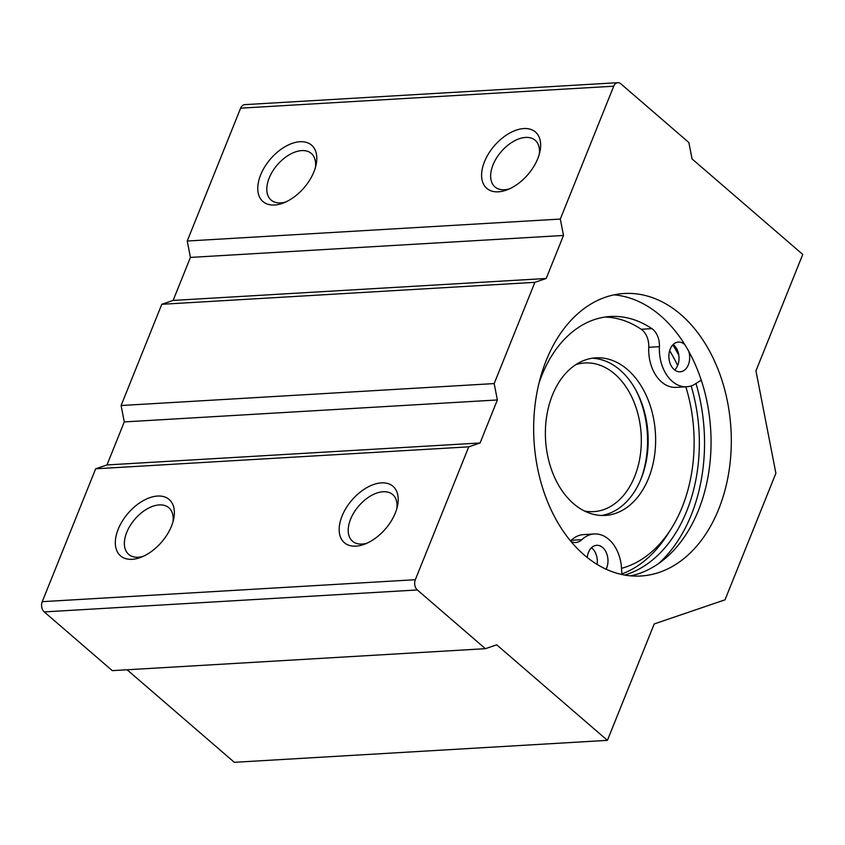 <?xml version="1.0" encoding="UTF-8"?>
<svg xmlns="http://www.w3.org/2000/svg" width="845" height="845" viewBox="0 0 845 845"><rect width="100%" height="100%" fill="white"/><g stroke="black" fill="none" stroke-linecap="round" stroke-linejoin="round"><path stroke-width="1.27" d="M685.823 386.809A134.049 93.457 -93.4 0 1 670.983 529.086L667.434 534.663A141.495 98.643 -93.4 0 1 621.878 573.956M627.476 369.571A78.944 55.031 -93.4 0 1 654.389 456.649A78.944 55.031 -93.4 0 1 605.147 515.439A78.944 55.031 -93.4 0 1 545.574 439.875A78.944 55.031 -93.4 0 1 595.873 357.836A78.944 55.031 -93.4 0 1 627.476 369.571M669.652 350.696A134.049 93.457 -93.4 0 1 677.637 365.547M670.983 529.086A134.049 93.457 -93.4 0 1 621.487 568.336M592.155 358.238A78.944 55.031 -93.4 0 1 620.008 370.015A78.944 55.031 -93.4 0 1 647.302 454.483A78.944 55.031 -93.4 0 1 601.408 515.482M635.641 389.672A83.412 58.147 -93.4 0 1 640.901 479.157M575.772 364.691A74.476 51.915 -93.4 0 1 584.941 362.959A74.476 51.915 -93.4 0 1 614.748 374.029A74.476 51.915 -93.4 0 1 640.151 456.173A74.476 51.915 -93.4 0 1 593.697 511.637A74.476 51.915 -93.4 0 1 584.391 510.993M539.004 383.165A124.363 86.708 86.6 0 1 610.375 316.495A124.363 86.708 86.6 0 1 651.865 328.642A17.872 12.464 86.6 0 1 659.406 346.682A36.187 25.234 86.6 0 0 686.753 386.757A36.187 25.234 86.6 0 0 693.576 384.961L701.265 380.144M621.92 574.526L621.244 564.904A36.187 25.234 86.6 0 0 594.278 533.955A36.187 25.234 86.6 0 0 581.825 539.68L571.167 540.304A36.187 25.234 86.6 0 1 583.62 534.589L594.278 533.955M570.977 541.508A17.872 12.464 86.6 0 0 575.677 542.511A17.872 12.464 86.6 0 0 581.825 539.68M570.481 540.906A17.872 12.464 86.6 0 0 571.167 540.304M659.406 346.682L648.749 347.306A17.872 12.464 86.6 0 0 641.207 329.265A124.363 86.708 86.6 0 0 605.062 317.044M648.749 347.306A36.187 25.234 86.6 0 0 676.095 387.38L686.753 386.757M606.097 569.234A14.893 10.383 86.6 0 0 602.665 547.518A14.893 10.383 86.6 0 0 596.707 545.31A14.893 10.383 86.6 0 0 587.264 557.552M684.989 344.855A14.893 10.383 86.6 0 0 684.365 344.274A14.893 10.383 86.6 0 0 678.408 342.067A14.893 10.383 86.6 0 0 668.913 357.541A14.893 10.383 86.6 0 0 680.162 371.8A14.893 10.383 86.6 0 0 688.696 351.193M597.109 564.449A14.893 10.383 86.6 0 0 592.007 548.151A14.893 10.383 86.6 0 0 591.5 547.74M674.701 369.994A14.893 10.383 86.6 0 0 673.708 344.908A14.893 10.383 86.6 0 0 673.201 344.496M680.816 314.541A141.495 98.643 86.6 0 0 624.18 293.5A141.495 98.643 86.6 0 0 534.008 440.551A141.495 98.643 86.6 0 0 640.806 576.005A141.495 98.643 86.6 0 0 729.077 470.633A141.495 98.643 86.6 0 0 680.816 314.541M630.634 575.857A141.495 98.643 86.6 0 0 709.768 464.739A141.495 98.643 86.6 0 0 660.558 315.734A141.495 98.643 86.6 0 0 614.093 294.852M607.418 740.357L496.712 644.83L485.379 648.685L112.3 670.645L44.246 611.907A7.447 5.197 -93.4 0 1 42.25 601.672L95.665 468.795L106.988 464.94L124.289 421.919L121.099 405.526L161.796 304.295L173.119 300.44L190.421 257.419L187.231 241.026L240.635 108.16A7.447 5.197 -93.4 0 1 244.744 104.643L617.822 82.683A7.447 5.197 -93.4 0 1 620.8 83.792L688.855 142.52L692.044 158.913L802.75 254.44L755.948 370.86L775.89 473.284L725.021 599.823L654.21 623.948L607.418 740.357L234.329 762.317L127.088 669.768M485.379 648.685L417.324 589.958A7.447 5.197 -93.4 0 1 415.328 579.712L468.743 446.847L480.076 442.981L497.367 399.96L494.177 383.577L534.874 282.336L546.197 278.48L563.499 235.459L560.309 219.066L613.723 86.201A7.447 5.197 -93.4 0 1 617.822 82.683M395.344 512.936A37.233 22.107 130.8 0 1 364.617 544.191A37.233 22.107 130.8 0 1 339.584 524.671A37.233 22.107 130.8 0 1 374.493 484.217A37.233 22.107 130.8 0 1 397.456 506.123A37.233 22.107 130.8 0 1 395.344 512.936M171.493 526.108A37.233 22.107 130.8 0 1 140.766 557.362A37.233 22.107 130.8 0 1 115.733 537.842A37.233 22.107 130.8 0 1 150.642 497.399A37.233 22.107 130.8 0 1 173.616 519.305A37.233 22.107 130.8 0 1 171.493 526.108M468.743 446.847L95.665 468.795M480.076 442.981L106.988 464.94M497.367 399.96L124.289 421.919M494.177 383.577L121.099 405.526M534.874 282.336L161.796 304.295M546.197 278.48L173.119 300.44M563.499 235.459L190.421 257.419M560.309 219.066L187.231 241.026M313.928 171.799A37.233 22.107 130.8 0 1 283.202 203.053A37.233 22.107 130.8 0 1 258.169 183.534A37.233 22.107 130.8 0 1 293.078 143.08A37.233 22.107 130.8 0 1 316.051 164.986A37.233 22.107 130.8 0 1 313.928 171.799M537.779 158.628A37.233 22.107 130.8 0 1 507.042 189.871A37.233 22.107 130.8 0 1 482.009 170.352A37.233 22.107 130.8 0 1 516.918 129.908A37.233 22.107 130.8 0 1 539.892 151.815A37.233 22.107 130.8 0 1 537.779 158.628M143.206 556.348A30.79 18.273 130.8 0 1 128.662 554.373A30.79 18.273 130.8 0 1 134.936 519.126A30.79 18.273 130.8 0 1 168.884 507.76A30.79 18.273 130.8 0 1 172.961 521.861M509.493 188.857A30.79 18.273 130.8 0 1 494.938 186.893A30.79 18.273 130.8 0 1 501.222 151.646A30.79 18.273 130.8 0 1 535.17 140.27A30.79 18.273 130.8 0 1 539.247 154.381M285.642 202.029A30.79 18.273 130.8 0 1 271.097 200.064A30.79 18.273 130.8 0 1 277.371 164.817A30.79 18.273 130.8 0 1 311.319 153.452A30.79 18.273 130.8 0 1 315.396 167.553M367.057 543.166A30.79 18.273 130.8 0 1 352.502 541.201A30.79 18.273 130.8 0 1 358.787 505.954A30.79 18.273 130.8 0 1 392.735 494.589A30.79 18.273 130.8 0 1 396.812 508.69M658.688 563.478A148.942 103.84 86.6 0 0 695.974 383.461M624.698 575.075A141.495 98.643 86.6 0 0 691.147 385.933M678.831 355.344A141.495 98.643 86.6 0 0 672.842 344.866M651.865 328.642L641.207 329.265M613.723 86.201L240.635 108.16M417.324 589.958L44.246 611.907M415.328 579.712L42.25 601.672"/></g></svg>
